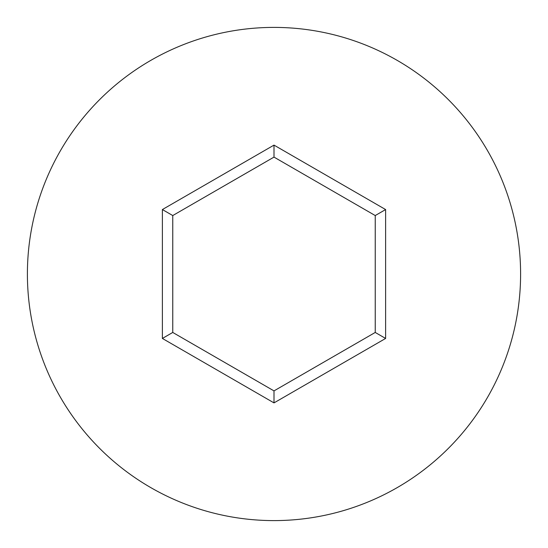 <?xml version="1.0" encoding="UTF-8"?>
<svg xmlns="http://www.w3.org/2000/svg" width="548" height="548" viewBox="0 0 548 548"><rect width="100%" height="100%" fill="white"/><g stroke="black" fill="none" stroke-linecap="round" stroke-linejoin="round"><path stroke-width="0.82" d="M520.6 274A246.6 246.6 0 0 0 274 27.4A246.6 246.6 0 0 0 27.4 274A246.6 246.6 0 0 0 274 520.6A246.6 246.6 0 0 0 520.6 274M274 402.89L162.379 338.445L162.379 209.555L274 145.11L385.621 209.555L385.621 338.445L274 402.89L274 390.895L375.236 332.451L375.236 215.549L274 157.105L172.764 215.549L172.764 332.451L274 390.895M385.621 338.445L375.236 332.451M375.236 215.549L385.621 209.555M274 157.105L274 145.11M172.764 215.549L162.379 209.555M162.379 338.445L172.764 332.451"/></g></svg>
